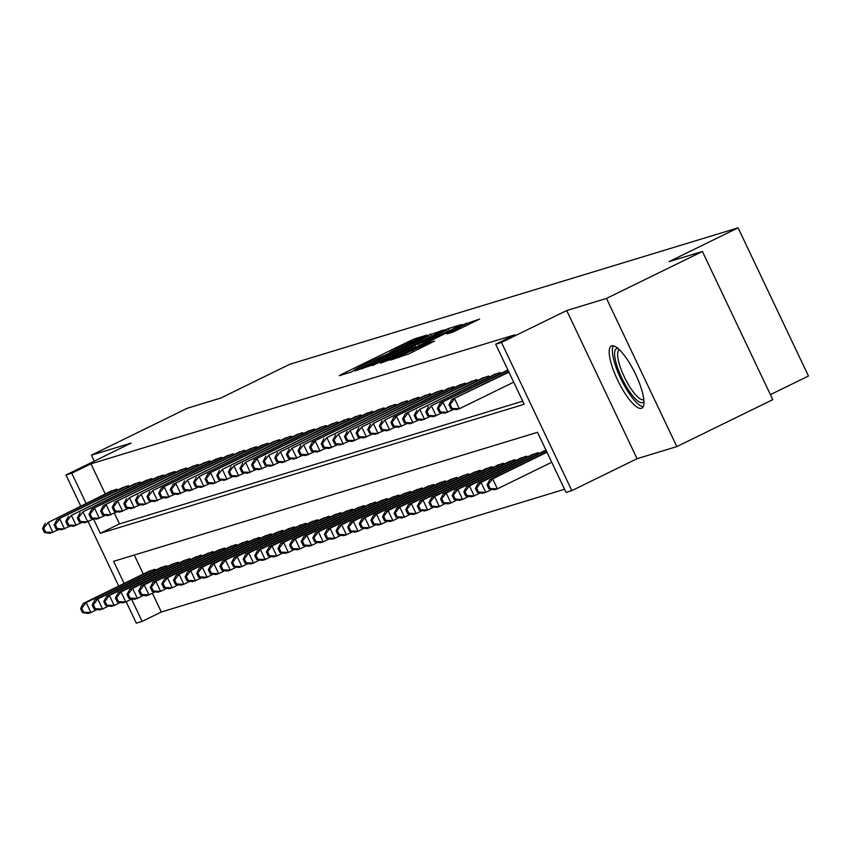 <?xml version="1.0" encoding="UTF-8"?>
<svg xmlns="http://www.w3.org/2000/svg" width="851" height="851" viewBox="0 0 851 851"><rect width="100%" height="100%" fill="white"/><g stroke="black" fill="none" stroke-linecap="round" stroke-linejoin="round"><path stroke-width="1.28" d="M424.872 336.209L426.713 335.156L414.607 338.847L409.693 341.038L341.9 374.206L339.272 375.706L351.389 372.015L355.09 369.919A13.935 0.585 -25.4 0 1 354.559 369.994A13.935 0.585 -25.4 0 1 363.494 365.132L369.143 362.366A13.935 0.585 -25.4 0 1 384.843 355.356L390.12 352.771A13.935 0.585 -25.4 0 1 389.577 352.857A13.935 0.585 -25.4 0 1 398.523 347.985L404.172 345.219A13.935 0.585 -25.4 0 1 419.873 338.219L424.872 336.209M611.731 345.868A34.614 9.361 -116.1 0 0 611.358 346.017A34.614 9.361 -116.1 0 0 617.837 380.535A34.614 9.361 -116.1 0 0 641.399 408.342A34.614 9.361 -116.1 0 0 641.782 408.193A34.614 9.361 -116.1 0 0 635.303 373.663A34.614 9.361 -116.1 0 0 611.731 345.868M452.86 332.113L479.581 319.093L461.051 325.401L390.46 360.101L408.991 353.793L434.584 341.049L428.83 342.804L398.959 356.495L451.062 330.582L464.635 324.656L446.935 333.89L452.86 332.113M702.415 251.481L772.772 399.651L676.843 446.594L606.486 298.424L702.415 251.481L669.024 261.64L738.094 227.845L289.808 364.271L220.739 398.066L187.348 408.225L91.429 455.168L131.203 443.063L65.974 474.986L71.771 473.22L90.961 463.827L514.855 334.826L495.676 344.208L501.473 342.442L571.84 490.623L566.032 492.389L537.502 432.319L113.608 561.32L124.108 583.435M606.486 298.424L566.713 310.53L501.473 342.442M441.329 331.411L443.956 329.911L425.596 336.198L355.005 370.887L373.536 364.579L441.329 331.411M448.232 328.614L461.678 324.518L459.051 326.007L391.258 359.186L380.429 363.154L410.714 348.176L413.512 346.655L409.522 347.846L372.44 365.59L443.328 330.805L448.232 328.614L449.275 330.805M91.429 455.168L94.259 461.136M117.417 490.155L116.938 489.155L110.119 491.58M129.033 486.623L128.554 485.613L121.736 488.038M140.649 483.081L140.17 482.081L133.352 484.506M152.255 479.549L151.786 478.549L144.957 480.975M163.871 476.017L163.392 475.018L156.573 477.443M175.487 472.486L175.008 471.475L168.19 473.901M187.103 468.944L186.624 467.944L179.806 470.369M198.709 465.412L198.24 464.412L191.411 466.837M210.325 461.88L209.846 460.88L203.027 463.306M221.941 458.349L221.462 457.338L214.643 459.763M233.557 454.806L233.078 453.806L226.26 456.232M245.162 451.275L244.694 450.275L237.865 452.7M256.779 447.743L256.3 446.743L249.481 449.168M268.395 444.211L267.916 443.201L261.097 445.626M280.011 440.669L279.532 439.669L272.714 442.095M291.616 437.137L291.148 436.137L284.319 438.563M303.233 433.606L302.765 432.606L295.935 435.031M314.849 430.074L314.37 429.064L307.551 431.489M326.465 426.532L325.986 425.532L319.168 427.957M338.081 423L337.602 422L330.773 424.426M349.687 419.469L349.218 418.469L342.389 420.894M361.303 415.937L360.824 414.926L354.005 417.352M372.919 412.395L372.44 411.395L365.622 413.82M384.535 408.863L384.056 407.863L377.227 410.288M396.14 405.331L395.672 404.331L388.843 406.757M407.757 401.8L407.278 400.789L400.459 403.214M419.373 398.257L418.894 397.257L412.075 399.683M430.989 394.726L430.51 393.726L423.681 396.151M442.594 391.194L442.126 390.194L435.297 392.619M454.211 387.662L453.732 386.652L446.913 389.077M465.827 384.12L465.348 383.12L458.529 385.546M477.443 380.588L476.964 379.589L470.135 382.014M489.048 377.057L488.58 376.057L481.751 378.482M500.665 373.525L500.186 372.515L493.367 374.94M507.983 370.142L504.983 371.408M90.961 463.827L105.269 493.952M114.364 513.121L119.48 523.897L522.716 401.183M152.393 593.211L161.318 612.007L564.553 489.282M134.267 555.033L143.298 574.042M148.148 571.67L154.978 569.245L155.446 570.244M159.765 568.138L166.583 565.713L167.062 566.713M171.381 564.607L178.199 562.181L178.678 563.181M182.986 561.064L189.816 558.639L190.294 559.65M194.602 557.533L201.432 555.107L201.9 556.107M206.219 554.001L213.037 551.576L213.516 552.576M217.835 550.469L224.653 548.044L225.132 549.044M229.451 546.927L236.27 544.502L236.748 545.512M241.056 543.395L247.886 540.97L248.354 541.97M252.673 539.864L259.491 537.438L259.97 538.438M264.289 536.332L271.107 533.907L271.586 534.907M275.905 532.79L282.723 530.364L283.202 531.375M287.51 529.258L294.34 526.833L294.808 527.833M299.126 525.727L305.945 523.301L306.424 524.301M310.743 522.195L317.561 519.77L318.04 520.769M322.359 518.653L329.177 516.227L329.656 517.238M333.964 515.121L340.794 512.696L341.262 513.696M345.58 511.589L352.399 509.164L352.878 510.164M357.197 508.058L364.015 505.632L364.494 506.632M368.813 504.515L375.631 502.09L376.11 503.101M380.418 500.984L387.248 498.558L387.716 499.558M392.034 497.452L398.864 495.027L399.332 496.027M403.651 493.92L410.469 491.495L410.948 492.495M415.267 490.378L422.085 487.953L422.564 488.953M426.872 486.846L433.702 484.421L434.18 485.421M438.488 483.315L445.318 480.889L445.786 481.889M450.105 479.783L456.923 477.347L457.402 478.358M461.721 476.241L468.539 473.816L469.018 474.815M473.326 472.709L480.155 470.284L480.634 471.284M484.942 469.178L491.772 466.752L492.24 467.752M496.558 465.646L503.377 463.21L503.856 464.22M508.175 462.104L514.993 459.678L515.472 460.678M519.78 458.572L526.609 456.147L527.088 457.147M531.396 455.04L538.226 452.615L538.694 453.615M543.012 451.509L546.012 450.243M770.389 394.641L808.45 376.014L738.094 227.845M566.713 310.53L637.069 458.7L676.843 446.594M637.069 458.7L571.84 490.623M161.318 612.007L142.138 621.39L136.33 623.155L126.161 601.753M93.525 519.014L100.301 533.29L524.195 404.278L495.676 344.208M71.771 473.22L86.079 503.345M118.714 586.073L88.132 521.652M80.685 505.983L65.974 474.986M131.554 599.115L142.138 621.39M119.48 523.897L100.301 533.29M426.489 336.198L363.356 367.398A13.935 0.585 -25.4 0 0 379.057 360.388L419.734 340.485A13.935 0.585 -25.4 0 0 428.681 335.624A13.935 0.585 -25.4 0 0 428.138 335.698L426.489 336.198M439.254 334.22L446.722 330.145L433.148 336.071L414.628 345.293L423.521 341.911L439.254 334.22L439.818 335.422M150.042 570.744L83.27 603.423L86.174 602.54L90.929 612.55L97.12 609.518M83.643 612.252L90.929 612.55L88.025 613.433L82.483 612.603L83.643 612.252L81.739 608.242L80.579 608.593L82.483 612.603M81.739 608.242L86.174 602.54L152.946 569.862M80.579 608.593L83.27 603.423M114.906 489.772L48.145 522.44L112.002 490.655M59.081 529.428L49.996 533.332L44.454 532.513L45.614 532.152L43.709 528.152L42.55 528.503L44.454 532.513M43.709 528.152L48.145 522.44L52.9 532.449L45.614 532.152M45.241 523.322L42.55 528.503M643.92 401.374A29.955 8.095 63.9 0 1 629.261 391.183A29.955 8.095 63.9 0 1 615.943 362.409A29.955 8.095 63.9 0 1 618.06 348.506M619.411 349.729A27.732 7.499 -116.1 0 0 619.368 349.75A27.732 7.499 -116.1 0 0 631.208 389.088A27.732 7.499 -116.1 0 0 643.739 399.566A27.732 7.499 -116.1 0 0 643.782 399.555M613.348 345.825A34.391 9.297 -116.1 0 0 629.208 393.492A34.391 9.297 -116.1 0 0 643.154 406.735M161.647 567.213L94.886 599.881L97.791 598.998L102.546 609.008L108.726 605.986M95.259 608.71L102.546 609.008L99.641 609.901L94.099 609.071L95.259 608.71L93.355 604.71L92.195 605.061L94.099 609.071M93.355 604.71L97.791 598.998L164.551 566.33M92.195 605.061L94.886 599.881M173.264 563.681L106.503 596.349L109.407 595.466L114.162 605.476L120.342 602.455M106.875 605.178L114.162 605.476L111.258 606.359L105.705 605.529L106.875 605.178L104.971 601.178L103.811 601.529L105.705 605.529M104.971 601.178L109.407 595.466L176.168 562.798M103.811 601.529L106.503 596.349M184.88 560.149L118.108 592.817L121.012 591.934L125.767 601.944L131.958 598.913M118.48 601.646L125.767 601.944L122.863 602.827L117.321 601.997L118.48 601.646L116.587 597.647L115.417 597.998L117.321 601.997M116.587 597.647L121.012 591.934L187.784 559.256M115.417 597.998L118.108 592.817M196.496 556.607L129.724 589.286L132.628 588.403L137.383 598.413L143.574 595.381M130.097 598.115L137.383 598.413L134.479 599.295L128.937 598.466L130.097 598.115L128.193 594.104L127.033 594.455L128.937 598.466M128.193 594.104L132.628 588.403L199.4 555.724M127.033 594.455L129.724 589.286M126.522 486.24L56.857 519.791L123.618 487.123M70.697 525.886L61.612 529.801L56.07 528.971L57.23 528.62L55.326 524.62L54.166 524.971L56.07 528.971M55.326 524.62L59.761 518.908L64.516 528.918L57.23 528.62M56.857 519.791L54.166 524.971M138.139 482.698L71.367 515.376L135.235 483.581M82.313 522.354L73.218 526.269L67.676 525.439L68.835 525.088L66.942 521.078L65.782 521.44L67.676 525.439M66.942 521.078L71.367 515.376L76.122 525.386L68.835 525.088M68.463 516.259L65.782 521.44M149.755 479.166L82.983 511.834L146.851 480.049M93.929 518.823L84.834 522.737L79.292 521.908L80.451 521.557L78.547 517.546L77.388 517.897L79.292 521.908M78.547 517.546L82.983 511.834L87.738 521.854L80.451 521.557M80.079 512.717L77.388 517.897M161.36 475.635L91.695 509.185L158.456 476.517M105.535 515.291L96.45 519.195L90.908 518.376L92.068 518.014L90.163 514.015L89.004 514.366L90.908 518.376M90.163 514.015L94.599 508.302L99.354 518.312L92.068 518.014M91.695 509.185L89.004 514.366M208.101 553.076L141.34 585.743L144.244 584.86L148.999 594.87L155.18 591.849M141.713 594.572L148.999 594.87L146.095 595.764L140.553 594.934L141.713 594.572L139.809 590.573L138.649 590.924L140.553 594.934M139.809 590.573L144.244 584.86L211.005 552.193M138.649 590.924L141.34 585.743M172.976 472.103L103.311 505.654L170.072 472.986M117.151 511.749L108.066 515.663L102.524 514.834L103.684 514.483L101.78 510.483L100.62 510.834L102.524 514.834M101.78 510.483L106.215 504.771L110.97 514.781L103.684 514.483M103.311 505.654L100.62 510.834M219.718 549.544L152.957 582.212L155.861 581.329L160.616 591.339L166.796 588.318M153.329 591.041L160.616 591.339L157.712 592.222L152.169 591.392L153.329 591.041L151.425 587.041L150.265 587.392L152.169 591.392M151.425 587.041L155.861 581.329L222.622 548.661M150.265 587.392L152.957 582.212M184.593 468.561L114.928 502.122L181.689 469.444M128.767 508.217L119.672 512.132L114.13 511.302L115.289 510.951L113.396 506.941L112.236 507.302L114.13 511.302M113.396 506.941L117.821 501.239L122.576 511.249L115.289 510.951M114.928 502.122L112.236 507.302M231.334 546.012L164.562 578.68L167.466 577.797L172.221 587.807L178.412 584.775M164.934 587.509L172.221 587.807L169.317 588.69L163.775 587.86L164.934 587.509L163.041 583.509L161.881 583.86L163.775 587.86M163.041 583.509L167.466 577.797L234.238 545.119M161.881 583.86L164.562 578.68M196.209 465.029L129.437 497.697L193.305 465.912M140.383 504.686L131.288 508.6L125.746 507.77L126.905 507.419L125.001 503.409L123.842 503.76L125.746 507.77M125.001 503.409L129.437 497.697L134.192 507.717L126.905 507.419M126.533 498.58L123.842 503.76M242.95 542.47L176.178 575.148L179.082 574.265L183.837 584.275L190.028 581.244M176.551 583.977L183.837 584.275L180.933 585.158L175.391 584.329L176.551 583.977L174.646 579.967L173.487 580.318L175.391 584.329M174.646 579.967L179.082 574.265L245.854 541.587M173.487 580.318L176.178 575.148M207.814 461.497L141.053 494.165L204.91 462.38M151.989 501.154L142.904 505.058L137.362 504.239L138.522 503.877L136.617 499.877L135.458 500.228L137.362 504.239M136.617 499.877L141.053 494.165L145.808 504.175L138.522 503.877M138.149 495.048L135.458 500.228M254.555 538.938L187.794 571.606L190.698 570.723L195.453 580.733L201.634 577.712M188.167 580.435L195.453 580.733L192.549 581.627L187.007 580.797L188.167 580.435L186.263 576.435L185.103 576.787L187.007 580.797M186.263 576.435L190.698 570.723L257.459 538.055M185.103 576.787L187.794 571.606M219.43 457.966L152.669 490.633L216.526 458.849M163.605 497.612L154.52 501.526L148.978 500.696L150.138 500.345L148.234 496.346L147.074 496.697L148.978 500.696M148.234 496.346L152.669 490.633L157.424 500.643L150.138 500.345M149.765 491.516L147.074 496.697M266.172 535.407L199.411 568.074L202.315 567.192L207.07 577.201L213.25 574.18M199.783 576.904L207.07 577.201L204.166 578.084L198.623 577.255L199.783 576.904L197.879 572.904L196.719 573.255L198.623 577.255M197.879 572.904L202.315 567.192L269.076 534.524M196.719 573.255L199.411 568.074M231.046 454.423L161.382 487.985L228.142 455.306M175.221 494.08L166.126 497.995L160.584 497.165L161.743 496.814L159.85 492.803L158.69 493.165L160.584 497.165M159.85 492.803L164.275 487.102L169.03 497.112L161.743 496.814M161.382 487.985L158.69 493.165M277.788 531.864L211.027 564.543L213.92 563.66L218.675 573.67L224.866 570.638M211.388 573.372L218.675 573.67L215.771 574.553L210.229 573.723L211.388 573.372L209.495 569.362L208.335 569.723L210.229 573.723M209.495 569.362L213.92 563.66L280.692 530.981M208.335 569.723L211.027 564.543M242.663 450.892L172.987 484.442L239.759 451.775M186.837 490.548L177.742 494.463L172.2 493.633L173.359 493.282L171.455 489.272L170.296 489.623L172.2 493.633M171.455 489.272L175.891 483.559L180.646 493.58L173.359 493.282M172.987 484.442L170.296 489.623M289.404 528.333L222.632 561.011L225.536 560.128L230.291 570.138L236.482 567.106M223.005 569.84L230.291 570.138L227.387 571.021L221.845 570.191L223.005 569.84L221.1 565.83L219.941 566.181L221.845 570.191M221.1 565.83L225.536 560.128L292.308 527.45M219.941 566.181L222.632 561.011M254.268 447.36L187.507 480.028L251.364 448.243M198.443 487.017L189.358 490.921L183.816 490.102L184.975 489.74L183.071 485.74L181.912 486.091L183.816 490.102M183.071 485.74L187.507 480.028L192.262 490.038L184.975 489.74M184.603 480.911L181.912 486.091M301.009 524.801L234.248 557.469L237.152 556.586L241.907 566.596L248.088 563.575M234.621 566.298L241.907 566.596L239.003 567.479L233.461 566.66L234.621 566.298L232.717 562.298L231.557 562.649L233.461 566.66M232.717 562.298L237.152 556.586L303.913 523.918M231.557 562.649L234.248 557.469M265.884 443.828L199.123 476.496L262.98 444.711M210.059 483.474L200.974 487.389L195.432 486.559L196.592 486.208L194.688 482.209L193.528 482.56L195.432 486.559M194.688 482.209L199.123 476.496L203.878 486.506L196.592 486.208M196.219 477.379L193.528 482.56M312.625 521.269L245.865 553.937L248.769 553.054L253.524 563.064L259.704 560.043M246.237 562.766L253.524 563.064L250.619 563.947L245.077 563.117L246.237 562.766L244.333 558.767L243.173 559.118L245.077 563.117M244.333 558.767L248.769 553.054L315.53 520.386M243.173 559.118L245.865 553.937M277.5 440.286L207.835 473.847L274.596 441.169M221.675 479.943L212.58 483.857L207.038 483.028L208.197 482.677L206.304 478.666L205.144 479.028L207.038 483.028M206.304 478.666L210.729 472.965L215.484 482.974L208.197 482.677M207.835 473.847L205.144 479.028M324.242 517.727L257.481 550.406L260.374 549.523L265.129 559.533L271.32 556.501M257.842 559.235L265.129 559.533L262.225 560.415L256.683 559.586L257.842 559.235L255.949 555.224L254.789 555.586L256.683 559.586M255.949 555.224L260.374 549.523L327.146 516.844M254.789 555.586L257.481 550.406M289.117 436.754L222.345 469.422L286.213 437.637M233.291 476.411L224.196 480.326L218.654 479.496L219.813 479.145L217.909 475.135L216.75 475.486L218.654 479.496M217.909 475.135L222.345 469.422L227.1 479.443L219.813 479.145M219.441 470.305L216.75 475.486M335.858 514.195L269.086 546.874L271.99 545.98L276.745 556.001L282.936 552.969M269.459 555.703L276.745 556.001L273.841 556.884L268.299 556.054L269.459 555.703L267.554 551.693L266.395 552.044L268.299 556.054M267.554 551.693L271.99 545.98L338.762 513.313M266.395 552.044L269.086 546.874M300.722 433.223L233.961 465.891L297.829 434.106M244.897 472.879L235.812 476.783L230.27 475.964L231.429 475.603L229.525 471.603L228.366 471.954L230.27 475.964M229.525 471.603L233.961 465.891L238.716 475.9L231.429 475.603M231.057 466.774L228.366 471.954M347.463 510.664L280.702 543.332L283.606 542.449L288.361 552.459L294.542 549.438M281.075 552.161L288.361 552.459L285.457 553.341L279.915 552.522L281.075 552.161L279.171 548.161L278.011 548.512L279.915 552.522M279.171 548.161L283.606 542.449L350.367 509.781M278.011 548.512L280.702 543.332M312.338 429.681L245.577 462.359L309.434 430.574M256.513 469.337L247.428 473.252L241.886 472.422L243.046 472.071L241.141 468.071L239.982 468.422L241.886 472.422M241.141 468.071L245.577 462.359L250.332 472.369L243.046 472.071M242.673 463.242L239.982 468.422M359.079 507.132L292.319 539.8L295.223 538.917L299.978 548.927L306.158 545.906M292.691 548.629L299.978 548.927L297.073 549.81L291.531 548.98L292.691 548.629L290.787 544.629L289.627 544.98L291.531 548.98M290.787 544.629L295.223 538.917L361.983 506.249M289.627 544.98L292.319 539.8M323.954 426.149L254.289 459.71L321.05 427.032M268.129 465.805L259.034 469.72L253.492 468.89L254.662 468.539L252.758 464.529L251.598 464.891L253.492 468.89M252.758 464.529L257.183 458.827L261.938 468.837L254.662 468.539M254.289 459.71L251.598 464.891M370.696 503.59L303.935 536.268L306.828 535.385L311.583 545.395L317.774 542.364M304.296 545.097L311.583 545.395L308.679 546.278L303.137 545.448L304.296 545.097L302.403 541.087L301.243 541.449L303.137 545.448M302.403 541.087L306.828 535.385L373.6 502.707M301.243 541.449L303.935 536.268M335.571 422.617L268.799 455.285L332.667 423.5M279.745 462.274L270.65 466.188L265.108 465.359L266.267 465.008L264.374 460.997L263.204 461.348L265.108 465.359M264.374 460.997L268.799 455.285L273.554 465.295L266.267 465.008M265.895 456.168L263.204 461.348M382.312 500.058L315.54 532.737L318.444 531.843L323.199 541.864L329.39 538.832M315.912 541.566L323.199 541.864L320.295 542.747L314.753 541.917L315.912 541.566L314.008 537.555L312.849 537.906L314.753 541.917M314.008 537.555L318.444 531.843L385.216 499.175M312.849 537.906L315.54 532.737M347.176 419.086L280.415 451.753L344.283 419.969M291.361 458.742L282.266 462.646L276.724 461.816L277.883 461.465L275.979 457.466L274.82 457.817L276.724 461.816M275.979 457.466L280.415 451.753L285.17 461.763L277.883 461.465M277.511 452.636L274.82 457.817M393.928 496.527L327.156 529.194L330.06 528.311L334.815 538.321L340.996 535.3M327.529 538.023L334.815 538.321L331.911 539.204L326.369 538.385L327.529 538.023L325.625 534.024L324.465 534.375L326.369 538.385M325.625 534.024L330.06 528.311L396.821 495.644M324.465 534.375L327.156 529.194M358.792 415.543L292.031 448.222L355.888 416.437M302.967 455.2L293.882 459.115L288.34 458.285L289.5 457.934L287.595 453.934L286.436 454.285L288.34 458.285M287.595 453.934L292.031 448.222L296.786 458.232L289.5 457.934M289.127 449.105L286.436 454.285M405.533 492.995L338.772 525.663L341.676 524.78L346.431 534.79L352.612 531.769M339.145 534.492L346.431 534.79L343.527 535.673L337.985 534.843L339.145 534.492L337.241 530.492L336.081 530.843L337.985 534.843M337.241 530.492L341.676 524.78L408.437 492.112M336.081 530.843L338.772 525.663M370.408 412.012L303.647 444.69L367.504 412.895M314.583 451.668L305.488 455.583L299.946 454.753L301.116 454.402L299.212 450.392L298.052 450.753L299.946 454.753M299.212 450.392L303.647 444.69L308.392 454.7L301.116 454.402M300.743 445.573L298.052 450.753M417.15 489.453L350.389 522.131L353.282 521.248L358.037 531.258L364.228 528.226M350.761 530.96L358.037 531.258L355.133 532.141L349.591 531.311L350.761 530.96L348.857 526.95L347.697 527.312L349.591 531.311M348.857 526.95L353.282 521.248L420.054 488.57M347.697 527.312L350.389 522.131M382.025 408.48L312.349 442.031L379.12 409.363M326.199 448.137L317.104 452.051L311.562 451.221L312.721 450.87L310.828 446.86L309.658 447.211L311.562 451.221M310.828 446.86L315.253 441.148L320.008 451.158L312.721 450.87M312.349 442.031L309.658 447.211M428.766 485.921L361.994 518.599L364.898 517.706L369.653 527.726L375.844 524.695M362.366 527.429L369.653 527.726L366.749 528.609L361.207 527.78L362.366 527.429L360.473 523.418L359.303 523.769L361.207 527.78M360.473 523.418L364.898 517.706L431.67 485.038M359.303 523.769L361.994 518.599M393.63 404.948L326.869 437.616L390.737 405.831M337.815 444.605L328.72 448.509L323.178 447.679L324.337 447.328L322.433 443.328L321.274 443.679L323.178 447.679M322.433 443.328L326.869 437.616L331.624 447.626L324.337 447.328M323.965 438.499L321.274 443.679M440.382 482.389L373.61 515.057L376.514 514.174L381.269 524.184L387.46 521.163M373.983 523.886L381.269 524.184L378.365 525.067L372.823 524.248L373.983 523.886L372.078 519.887L370.919 520.238L372.823 524.248M372.078 519.887L376.514 514.174L443.275 481.506M370.919 520.238L373.61 515.057M405.246 401.406L338.485 434.084L402.342 402.3M349.421 441.063L340.336 444.977L334.794 444.148L335.954 443.796L334.049 439.797L332.89 440.148L334.794 444.148M334.049 439.797L338.485 434.084L343.24 444.094L335.954 443.796M335.581 434.967L332.89 440.148M451.987 478.858L385.226 511.525L388.13 510.643L392.885 520.652L399.066 517.631M385.599 520.355L392.885 520.652L389.981 521.535L384.439 520.706L385.599 520.355L383.695 516.355L382.535 516.706L384.439 520.706M383.695 516.355L388.13 510.643L454.891 477.975M382.535 516.706L385.226 511.525M416.862 397.874L350.101 430.553L413.958 398.757M361.037 437.531L351.942 441.446L346.4 440.616L347.57 440.265L345.666 436.255L344.506 436.616L346.4 440.616M345.666 436.255L350.101 430.553L354.846 440.563L347.57 440.265M347.197 431.436L344.506 436.616M463.604 475.315L396.843 507.994L399.747 507.111L404.491 517.121L410.682 514.089M397.215 516.823L404.491 517.121L401.587 518.004L396.045 517.174L397.215 516.823L395.311 512.813L394.151 513.174L396.045 517.174M395.311 512.813L399.747 507.111L466.508 474.433M394.151 513.174L396.843 507.994M428.478 394.343L361.707 427.011L425.574 395.226M372.653 433.999L363.558 437.914L358.016 437.084L359.175 436.733L357.282 432.723L356.112 433.074L358.016 437.084M357.282 432.723L361.707 427.011L366.462 437.02L359.175 436.733M358.803 427.893L356.112 433.074M475.22 471.784L408.448 504.462L411.352 503.569L416.107 513.589L422.298 510.557M408.82 513.291L416.107 513.589L413.203 514.472L407.661 513.642L408.82 513.291L406.927 509.281L405.757 509.632L407.661 513.642M406.927 509.281L411.352 503.569L478.124 470.901M405.757 509.632L408.448 504.462M440.084 390.811L373.323 423.479L437.191 391.694M384.269 430.468L375.174 434.372L369.632 433.542L370.791 433.191L368.887 429.191L367.728 429.542L369.632 433.542M368.887 429.191L373.323 423.479L378.078 433.489L370.791 433.191M370.419 424.362L367.728 429.542M486.836 468.252L420.064 500.92L422.968 500.037L427.723 510.047L433.914 507.026M420.437 509.749L427.723 510.047L424.819 510.93L419.277 510.111L420.437 509.749L418.532 505.749L417.373 506.1L419.277 510.111M418.532 505.749L422.968 500.037L489.729 467.369M417.373 506.1L420.064 500.92M451.7 387.269L384.939 419.947L448.796 388.162M395.875 426.925L386.79 430.84L381.248 430.01L382.407 429.659L380.503 425.66L379.344 426.011L381.248 430.01M380.503 425.66L384.939 419.947L389.694 429.957L382.407 429.659M382.035 420.83L379.344 426.011M498.441 464.72L431.68 497.388L434.584 496.505L439.339 506.515L445.52 503.494M432.053 506.217L439.339 506.515L436.435 507.398L430.893 506.568L432.053 506.217L430.149 502.218L428.989 502.569L430.893 506.568M430.149 502.218L434.584 496.505L501.345 463.838M428.989 502.569L431.68 497.388M463.316 383.737L393.651 417.298L460.412 384.62M407.491 423.394L398.406 427.308L392.854 426.479L394.024 426.128L392.12 422.117L390.96 422.468L392.854 426.479M392.12 422.117L396.555 416.416L401.3 426.425L394.024 426.128M393.651 417.298L390.96 422.468M510.057 461.178L443.297 493.857L446.201 492.974L450.945 502.984L457.136 499.952M443.669 502.686L450.945 502.984L448.041 503.866L442.499 503.037L443.669 502.686L441.765 498.675L440.605 499.037L442.499 503.037M441.765 498.675L446.201 492.974L512.962 460.295M440.605 499.037L443.297 493.857M474.932 380.206L405.257 413.756L472.028 381.088M419.107 419.862L410.012 423.777L404.47 422.947L405.629 422.585L403.736 418.586L402.566 418.937L404.47 422.947M403.736 418.586L408.161 412.873L412.916 422.883L405.629 422.585M405.257 413.756L402.566 418.937M521.674 457.647L454.902 490.325L457.806 489.431L462.561 499.452L468.752 496.42M455.274 499.154L462.561 499.452L459.657 500.335L454.115 499.505L455.274 499.154L453.381 495.144L452.211 495.495L454.115 499.505M453.381 495.144L457.806 489.431L524.578 456.764M452.211 495.495L454.902 490.325M486.549 376.674L419.777 409.342L483.645 377.557M430.723 416.33L421.628 420.234L416.086 419.405L417.245 419.054L415.341 415.054L414.182 415.405L416.086 419.405M415.341 415.054L419.777 409.342L424.532 419.352L417.245 419.054M416.873 410.225L414.182 415.405M533.29 454.115L466.518 486.783L469.422 485.9L474.177 495.91L480.368 492.889M466.891 495.612L474.177 495.91L471.273 496.793L465.731 495.973L466.891 495.612L464.986 491.612L463.827 491.963L465.731 495.973M464.986 491.612L469.422 485.9L536.183 453.232M463.827 491.963L466.518 486.783M498.154 373.132L431.393 405.81L495.25 374.025M442.329 412.788L433.244 416.703L427.702 415.873L428.861 415.522L426.957 411.522L425.798 411.873L427.702 415.873M426.957 411.522L431.393 405.81L436.148 415.82L428.861 415.522M428.489 406.693L425.798 411.873M544.895 450.583L478.134 483.251L481.038 482.368L485.793 492.378L491.974 489.357M478.507 492.08L485.793 492.378L482.889 493.261L477.347 492.431L478.507 492.08L476.603 488.08L475.443 488.431L477.347 492.431M476.603 488.08L481.038 482.368L546.14 450.509M475.443 488.431L478.134 483.251M508.111 370.419L440.105 403.161L506.866 370.483M453.945 409.257L444.86 413.171L439.307 412.341L440.478 411.99L438.573 407.98L437.414 408.331L439.307 412.341M438.573 407.98L443.009 402.278L447.754 412.288L440.478 411.99M440.105 403.161L437.414 408.331M546.768 451.817L489.75 479.719L492.655 478.836L497.399 488.846L551.725 462.263M490.123 488.548L497.399 488.846L494.505 489.729L488.953 488.899L490.123 488.548L488.219 484.538L487.059 484.9L488.953 488.899M488.219 484.538L492.655 478.836L546.97 452.253M487.059 484.9L489.75 479.719M508.941 372.153L451.711 399.619L508.728 371.717M513.696 382.173L459.37 408.746L456.466 409.639L450.924 408.81L452.083 408.448L450.19 404.448L449.02 404.799L450.924 408.81M450.19 404.448L454.615 398.736L459.37 408.746L452.083 408.448M451.711 399.619L449.02 404.799M342.187 374.812L341.9 374.206M410.299 342.304L409.693 341.038M415.192 340.092L414.607 338.847M358.09 369.983L357.803 369.366M431.542 336.198L430.5 334.007M362.111 368.76L361.707 367.909M363.76 368.249L363.356 367.398M379.631 361.601L379.057 360.388M420.309 341.698L419.734 340.485M383.514 362.239L383.227 361.632M411.288 349.389L410.714 348.176M415.724 347.219L414.799 345.261M419.277 345.485L418.618 344.102M424.096 343.123L423.521 341.911M450.019 332.975L449.722 332.369M457.732 329.933L457.168 328.731M413.107 351.782L412.533 350.569M424.5 346.197L423.926 344.995M429.319 343.836L428.83 342.804M393.545 359.186L393.258 358.579M466.997 325.401L465.954 323.22M361.994 368.791L361.59 367.919M429.436 337.23L428.681 335.624M414.15 347.985L413.512 346.655M447.456 331.688L446.722 330.145M415.575 347.282L414.628 345.293M465.369 326.199L464.635 324.656M399.396 357.409L398.959 356.495"/></g></svg>
